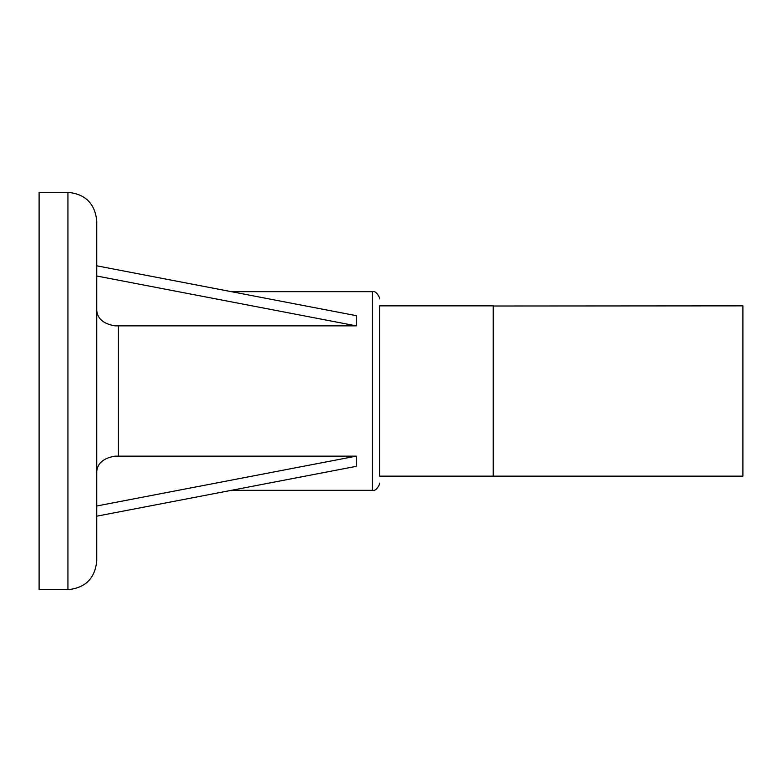 <?xml version="1.0" encoding="UTF-8"?>
<svg xmlns="http://www.w3.org/2000/svg" width="782" height="782" viewBox="0 0 782 782"><rect width="100%" height="100%" fill="white"/><g stroke="black" fill="none" stroke-linecap="round" stroke-linejoin="round"><path stroke-width="1.17" d="M379.651 467.626L379.651 391L379.651 476.14L493.168 476.14L493.168 305.86L379.651 305.86L379.651 391L379.651 314.374M493.305 305.86L493.305 476.14L742.9 476.14L742.9 305.86L493.168 306.006M96.763 516.071L96.763 560.821L96.763 511.076L96.763 516.179L356.26 466.336L356.26 456.141L96.763 505.983L96.763 511.956L96.763 467.626L96.763 516.071L96.763 265.821L356.26 315.664L356.26 325.859L115.042 325.859C103.713 323.963 97.623 318.909 96.763 310.728L96.763 471.272C97.623 463.091 103.713 458.037 115.042 456.141L356.26 456.141M356.26 325.859L96.763 276.017L96.763 221.179L96.763 265.929M67.936 192.343L67.936 589.657L39.1 589.657L39.1 192.343L67.936 192.343C85.443 194.053 95.052 203.662 96.763 221.179M379.651 483.12L379.573 484.195C377.237 489.033 374.861 491.076 372.437 490.324L372.437 291.676C374.861 290.924 377.237 292.967 379.573 297.805L379.651 298.88M118.395 456.141L118.395 325.859M372.437 291.676L231.345 291.676M372.437 490.324L231.345 490.324M67.936 589.657C85.443 587.947 95.052 578.338 96.763 560.821"/></g></svg>
